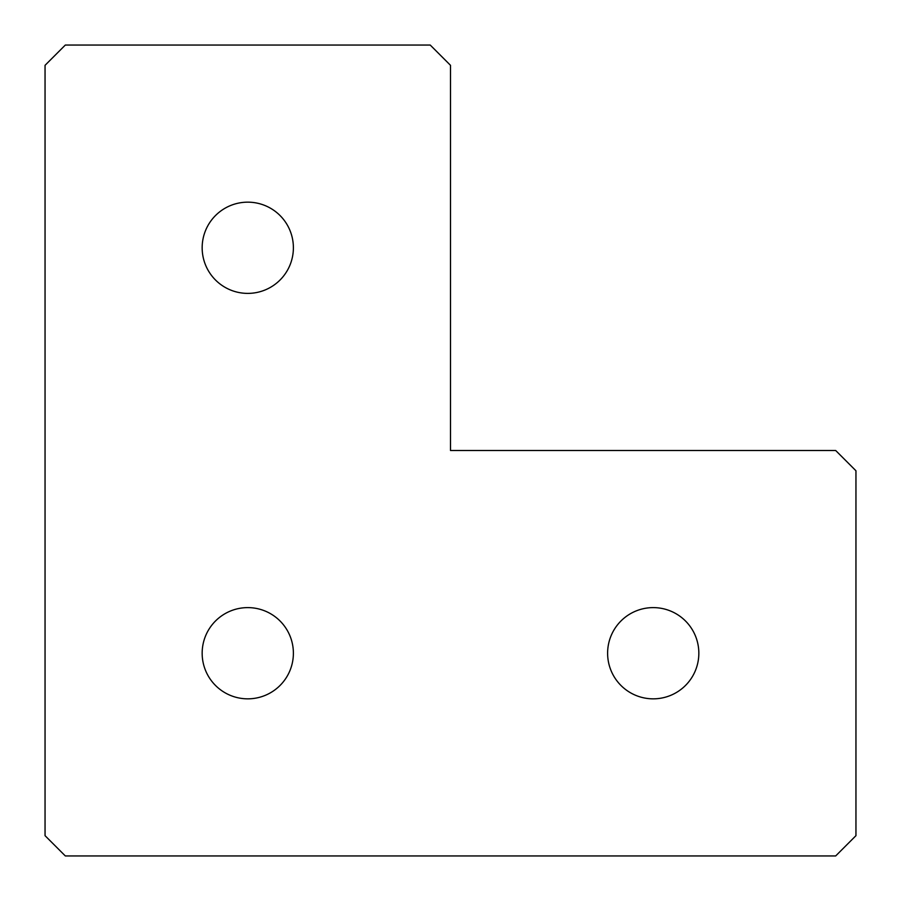 <?xml version="1.0" encoding="UTF-8"?>
<svg xmlns="http://www.w3.org/2000/svg" width="901" height="901" viewBox="0 0 901 901"><rect width="100%" height="100%" fill="white"/><g stroke="black" fill="none" stroke-linecap="round" stroke-linejoin="round"><path stroke-width="1.35" d="M247.775 698.838A45.613 45.613 0 0 1 202.162 653.225A45.613 45.613 0 0 1 247.775 607.612A45.613 45.613 0 0 1 293.388 653.225A45.613 45.613 0 0 1 247.775 698.838M247.775 293.388A45.613 45.613 0 0 1 202.162 247.775A45.613 45.613 0 0 1 247.775 202.162A45.613 45.613 0 0 1 293.388 247.775A45.613 45.613 0 0 1 247.775 293.388M653.225 698.838A45.613 45.613 0 0 1 607.612 653.225A45.613 45.613 0 0 1 653.225 607.612A45.613 45.613 0 0 1 698.838 653.225A45.613 45.613 0 0 1 653.225 698.838M65.323 45.05L430.227 45.05L450.5 65.323L450.5 450.5L835.678 450.5L855.95 470.772L855.95 835.678L835.678 855.95L65.323 855.95L45.05 835.678L45.05 65.323L65.323 45.05"/></g></svg>
